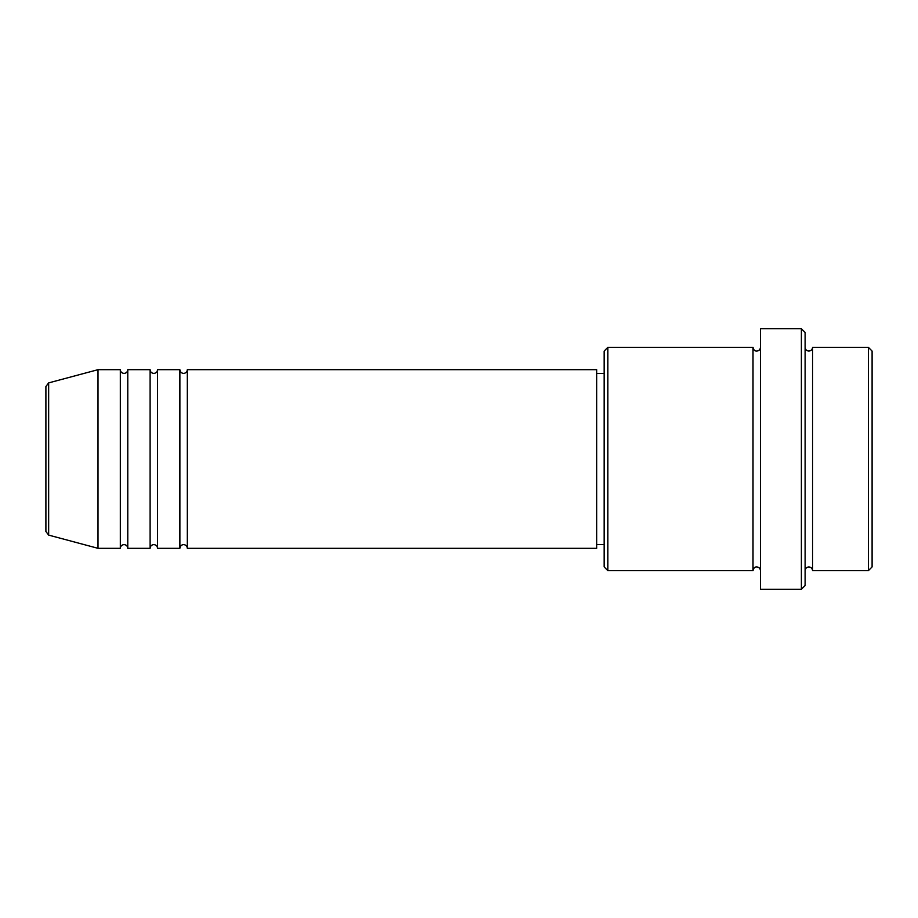 <?xml version="1.0" encoding="UTF-8"?>
<svg xmlns="http://www.w3.org/2000/svg" width="918" height="918" viewBox="0 0 918 918"><rect width="100%" height="100%" fill="white"/><g stroke="black" fill="none" stroke-linecap="round" stroke-linejoin="round"><path stroke-width="0.69" stroke-dasharray="4.59 3.44" d="M45.9 386.501L45.9 531.499M187.318 548.321L187.318 369.679M179.882 548.321L179.882 369.679M157.552 548.321L157.552 369.679M150.104 548.321L150.104 369.679M127.774 548.321L127.774 369.679M120.327 548.321L120.327 369.679M872.1 566.922L872.1 351.078M868.382 347.348L868.382 570.652M604.147 351.078L604.147 566.922M607.865 570.652L607.865 347.348M805.109 585.535L805.109 332.465M801.391 328.747L801.391 589.253M812.556 570.652L812.556 347.348M753.012 570.652L753.012 347.348M760.448 589.253L760.448 328.747M596.7 548.321L596.7 369.679M98.008 548.321L98.008 369.679M805.109 459L805.109 570.652L805.109 459M760.448 459L760.448 570.652L760.448 459M604.147 459L604.147 373.408L604.147 459M48.654 535.102L48.654 382.898"/><path stroke-width="1.38" d="M45.9 531.499L45.9 386.501L48.654 382.898L48.654 535.102L45.9 531.499M187.318 369.679L187.318 548.321L596.7 548.321L596.7 369.679L187.318 369.679C187.1 371.939 185.861 373.178 183.6 373.408C181.339 373.178 180.1 371.939 179.882 369.679L179.882 548.321L157.552 548.321L157.552 369.679L179.882 369.679M150.104 369.679L150.104 548.321L127.774 548.321L127.774 369.679L150.104 369.679C150.322 371.939 151.562 373.178 153.822 373.408C156.083 373.178 157.322 371.939 157.552 369.679M120.327 369.679L120.327 548.321L98.008 548.321L98.008 369.679L120.327 369.679C120.556 371.939 121.796 373.178 124.056 373.408C126.317 373.178 127.556 371.939 127.774 369.679M868.382 347.348L872.1 351.078L872.1 566.922L868.382 570.652L868.382 347.348L812.556 347.348L812.556 570.652L868.382 570.652M607.865 570.652L604.147 566.922L604.147 351.078L607.865 347.348L607.865 570.652L753.012 570.652L753.012 347.348C753.621 349.965 754.86 351.204 756.73 351.078C758.991 350.848 760.23 349.609 760.448 347.348M801.391 328.747L805.109 332.465L805.109 585.535L801.391 589.253L801.391 328.747L760.448 328.747L760.448 589.253L801.391 589.253M805.109 347.348C805.327 349.609 806.578 350.848 808.827 351.078C811.087 350.848 812.338 349.609 812.556 347.348M596.7 544.592L604.147 544.592M48.654 535.102L98.008 548.321M48.654 382.898L98.008 369.679M607.865 347.348L753.012 347.348M596.7 373.408L604.147 373.408M753.012 570.652C753.621 568.035 754.86 566.796 756.73 566.922C758.991 567.152 760.23 568.391 760.448 570.652M812.556 570.652C812.338 568.391 811.087 567.152 808.827 566.922C806.578 567.152 805.327 568.391 805.109 570.652M127.774 548.321C127.556 546.061 126.317 544.822 124.056 544.592C121.796 544.822 120.556 546.061 120.327 548.321M157.552 548.321C157.322 546.061 156.083 544.822 153.822 544.592C151.562 544.822 150.322 546.061 150.104 548.321M187.318 548.321C187.1 546.061 185.861 544.822 183.6 544.592C181.339 544.822 180.1 546.061 179.882 548.321"/></g></svg>

